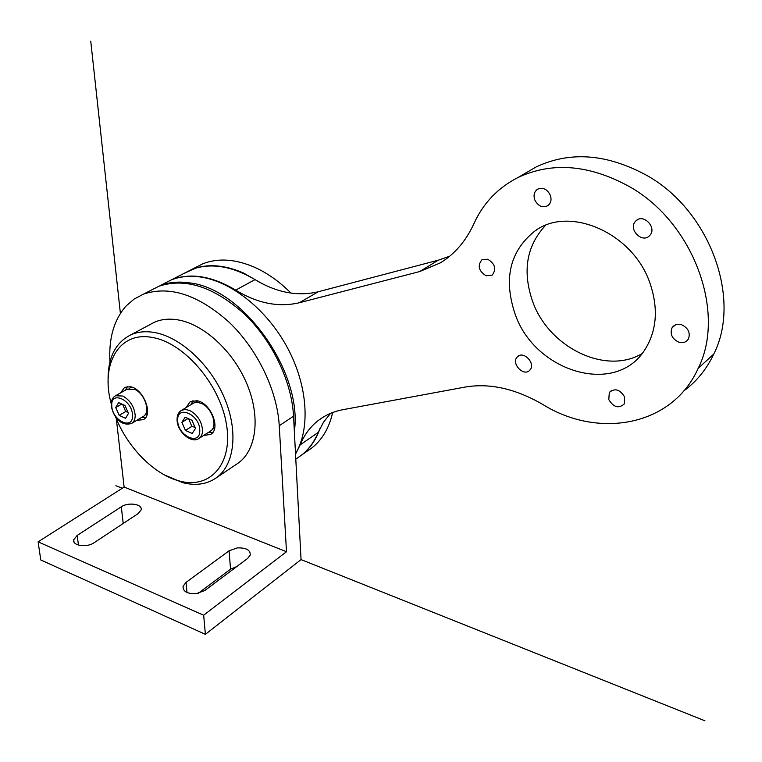 <?xml version="1.0" encoding="UTF-8"?>
<svg xmlns="http://www.w3.org/2000/svg" width="762" height="762" viewBox="0 0 762 762"><rect width="100%" height="100%" fill="white"/><g stroke="black" fill="none" stroke-linecap="round" stroke-linejoin="round"><path stroke-width="1.14" d="M194.596 267.995L202.892 263.747C218.17 257.832 235.391 259.004 254.565 267.262C267.395 273.034 279.53 281.645 290.979 293.113M261.537 283.321L243.659 273.082C224.419 264.719 207.159 263.481 191.881 269.377L183.585 273.625M297.342 458.057L302.057 454.752C310.163 448.313 316.182 439.455 320.107 428.196M332.67 412.528C329.184 427.834 322.336 439.56 312.134 447.704L307.41 451.009M163.02 284.14L171.307 279.902C180.042 276.473 189.748 275.501 200.425 276.997C231.619 281.426 267.3 310.02 287.588 348.024C307.896 386.02 310.505 428.768 295.513 453.733M294.342 431.473C303.038 372.447 243.107 288.055 189.176 282.845C178.479 281.302 168.764 282.245 160.03 285.664L171.307 279.902M150.495 290.541L158.772 286.312C185.042 277.473 213.522 286.645 244.202 313.811C272.225 340.481 291.76 381.343 293.551 416.204L301.047 559.594L205.388 634.336L40.786 559.994L38.1 541.849L124.13 487.07L116.31 418.719M38.1 541.849L203.664 615.22L286.493 551.726L279.254 425.72C277.263 390.582 257.442 349.301 229.2 322.278C198.282 294.742 169.688 285.369 143.427 294.151L134.112 299.075L126.14 305.953C114.005 319.688 108.614 338.29 109.957 361.75M286.493 551.726L124.13 487.07M236.144 464.477L238.401 462.953C256.499 449.904 260.699 416.843 246.974 384.067C233.363 351.272 203.74 324.098 177.775 319.85C169.097 318.43 161.306 319.23 154.391 322.24L149.733 324.736M203.664 615.22L205.388 634.336M198.215 593.331L230.534 569.176L236.849 566.518M121.291 506.797L77.172 535.429L73.714 539.734C72.038 545.735 86.849 547.935 94.097 542.734L138.074 513.645L141.103 509.921C142.894 504.139 128.302 501.863 121.291 506.797L123.225 523.465M229.095 550.812L186.033 582.387L183.042 586.302C182.861 591.522 187.252 593.969 196.225 593.665L204.835 590.502L247.679 558.403L250.25 555.079C250.479 550.012 246.145 547.621 237.249 547.907L229.095 550.812L230.534 569.176M164.535 474.983L182.851 482.717C195.929 485.966 207.159 484.28 216.541 477.669C234.582 464.649 238.506 431.263 224.447 397.993C210.493 364.722 180.518 336.985 154.448 332.499C145.742 330.994 137.941 331.737 131.035 334.737C114.881 342.843 107.251 358.797 108.156 382.591M115.443 416.576C127.416 447.523 154.448 474.907 179.746 481.079C210.379 489.328 233.363 463.61 226.381 423.901C219.885 384.286 184.042 342.7 152.486 337.499C119.062 330.775 100.165 364.341 111.214 403.67M186.08 407.546L190.252 401.622L197.072 400.736C210.712 402.803 221.151 428.711 210.731 434.388L203.587 435.502M120.501 392.925L124.663 387.325L130.388 386.744C143.504 388.696 153.695 414.89 143.304 419.681L136.779 420.319M192.986 400.622L191.176 404.451M208.617 432.302L212.855 432.359M212.026 429.673L214.722 427.863M197.863 400.926L196.853 401.45M201.32 403.393C212.112 407.575 218.332 426.834 210.379 431.178L198.939 438.455C201.33 436.817 202.54 434.064 202.549 430.216C201.673 421.329 197.396 414.747 189.728 410.489L185.233 409.423L181.394 410.404L193.986 402.86L197.444 402.384L201.32 403.393M181.899 422.31L185.404 430.397L192.186 433.473L195.501 428.435L191.976 420.281L185.156 417.233L181.899 422.31L188.033 418.519M188.69 418.814L191.834 426.387L195.034 427.358M185.404 430.397L191.834 426.387M126.816 389.325L134.522 389.315C144.97 393.402 151.057 412.871 143.123 416.538L131.788 423.301M115.719 407.556L119.177 415.376L125.54 418.309L128.473 413.385L125.006 405.498L118.615 402.603L115.719 407.556L121.787 404.041M122.749 404.479L125.673 411.575L127.959 412.223M119.177 415.376L125.673 411.575M141.875 417.281L145.656 417.547M127.264 386.563L125.663 389.982M144.866 415.061L147.323 413.575M131.588 387.058L130.874 387.439M330.537 413.385L323.526 422.196L318.183 432.435C314.249 441.874 308.724 449.418 301.619 455.066L296.904 458.362M525.38 173.222L536.267 166.888C570.262 150.952 607.124 153.8 646.824 175.431C709.936 210.55 741.874 298.923 713.784 354.044C706.593 369.237 696.592 381.524 683.79 390.916M183.099 273.872L195.396 268.234C213.503 263.033 233.382 266.833 255.032 279.625C276.558 292.627 297.656 296.656 318.335 291.722L438.226 260.204L449.656 256.223M545.478 225.428C526.542 245.812 522.246 271.11 532.571 301.314C548.411 346.853 605.038 375.456 641.918 353.711M295.532 454.142L300.18 444.884C304.276 434.759 310.439 426.539 318.668 420.214C325.641 414.938 333.766 411.423 343.043 409.661L464.81 387.125C489.318 382.838 515.207 388.563 542.477 404.279C598.141 439.141 672.198 426.53 698.192 368.322C726.338 312.639 693.62 222.723 629.65 186.757C589.407 164.611 552.174 161.534 517.96 177.536C497.853 187.823 483.156 203.244 473.859 223.79C465.887 241.106 454.685 254.146 440.245 262.919L419.719 271.548L299.361 302.733C278.625 307.6 257.404 303.39 235.706 290.122C212.007 276.044 190.7 272.558 171.802 279.644L163.516 283.883M678.656 342.128C671.951 338.709 669.76 333.918 672.074 327.746C674.256 324.574 677.447 323.583 681.657 324.774C688.219 328.022 690.496 332.708 688.486 338.842C686.324 342.29 683.047 343.376 678.656 342.128M649.786 235.41L649.653 235.553C642.442 243.907 627.869 229.352 635.441 221.399L635.975 220.856C643.414 213.141 657.301 227.743 649.786 235.41M550.374 195.339C551.774 199.911 550.859 203.397 547.64 205.788C542.22 208.016 537.915 206.007 534.724 199.758C533.276 195.005 534.286 191.462 537.743 189.109C543.096 187.147 547.307 189.224 550.374 195.339M487.747 259.223C495.129 263.833 496.624 269.129 492.214 275.101L486.137 275.787C478.688 271.034 477.279 265.7 481.908 259.794L487.747 259.223M517.141 357.111L517.388 356.854C523.361 350.149 536.181 363.703 529.885 370.084L529.819 370.151C523.961 377.133 510.873 363.636 517.141 357.111M608.8 399.621L609.305 392.459C614.839 387.839 619.944 389.363 624.649 397.021L624.269 403.946C618.763 408.813 613.601 407.365 608.8 399.621M515.007 313.744C503.33 278.663 509.902 251.127 534.743 231.134C568.966 205.064 633.413 232.753 650.196 283.826C658.378 308.486 656.777 330.156 645.404 348.844C616.439 397.145 534.419 371.932 515.007 313.744M704.955 720.804L301.047 559.594M122.291 488.242L115.891 485.689M120.396 313.401L90.754 41.196M279.254 425.72L293.551 416.204M78.467 545.097L77.172 535.429M186.995 592.512L186.033 582.387M199.777 430.359C200.063 414.576 176.727 404.27 177.689 420.414C177.46 435.893 200.444 446.427 199.777 430.359M111.233 405.26C112.366 414.414 119.71 427.063 131.54 423.443C134.045 421.919 135.265 419.138 135.179 415.08C134.131 406.46 130.007 400.117 122.806 396.04L115.567 395.754L127.292 389.058M132.483 415.214C132.34 399.898 110.471 390.087 111.776 405.746C111.966 420.786 133.521 430.816 132.483 415.214M300.18 444.884L318.183 432.435M235.706 290.122L255.032 279.625M299.361 302.733L318.335 291.722M438.226 260.204L419.719 271.548M202.892 263.747L191.881 269.377M312.134 447.704L302.057 454.752M158.772 286.312L143.427 294.151M74.019 541.982L73.714 539.734M183.337 589.331L183.042 586.302M154.391 322.24L131.035 334.737M238.401 462.953L216.541 477.669M181.394 410.404C178.518 412.232 177.079 415.252 177.06 419.462M177.07 419.872C177.098 431.511 191.205 444.046 198.939 438.455M197.006 401.355L195.053 402.546M115.567 395.754C112.566 397.478 111.109 400.526 111.214 404.917M131.34 387.172L129.092 388.458M295.789 459.143L301.619 455.066M171.802 279.644L191.395 269.624M441.427 262.185L440.245 262.919M698.192 368.322L713.784 354.044M517.96 177.536L536.267 166.888M323.136 417.176L318.668 420.214M672.074 327.746L675.551 324.803M635.975 220.856L637.708 219.647M517.388 356.854L518.684 355.883M609.305 392.459L611.819 390.296M534.743 231.134L537.248 229.514"/></g></svg>
